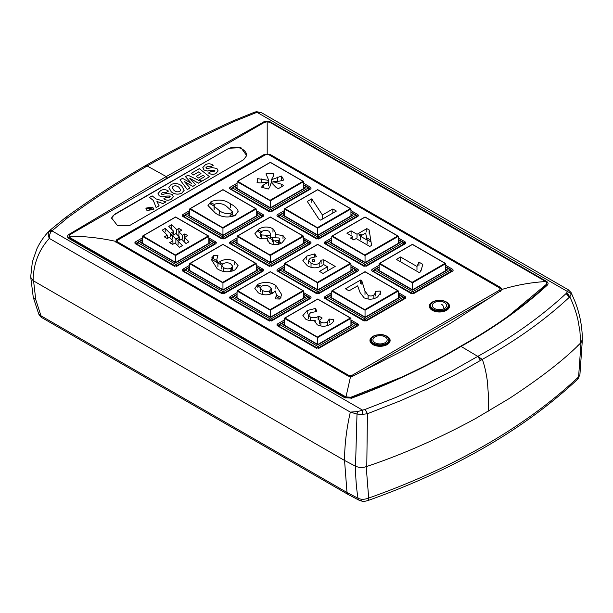 <?xml version="1.0" encoding="UTF-8"?>
<svg xmlns="http://www.w3.org/2000/svg" width="613" height="613" viewBox="0 0 613 613"><rect width="100%" height="100%" fill="white"/><g stroke="black" fill="none" stroke-linecap="round" stroke-linejoin="round"><path stroke-width="0.92" d="M367.425 414.633L366.781 466.462L367.44 413.737L362.275 414.388L362.283 409.974L51.967 230.863C50.274 232.304 49.377 234.817 49.285 238.388C48.182 235.721 47.975 233.545 48.665 231.86L49.369 230.802C44.182 236.128 39.998 242.166 36.834 248.932L32.351 262.012L30.65 277.222L33.11 280.647L344.552 460.455L355.532 466.225C359.187 467.75 362.942 467.834 366.781 466.462C402.672 454.44 438.992 438.441 475.742 418.472L509.219 398.534C540.727 377.892 564.466 359.44 580.427 343.188L582.35 339.763M480.546 360.429L477.696 356.414L451.681 371.179L424.196 384.941L395.347 397.684L365.118 409.415L367.44 413.737L400.818 400.626L430.671 387.27L457.183 373.792L482.301 359.379C515.855 340.759 544.911 320.017 569.469 297.152L569.829 296.891C573.293 304.148 575.967 311.665 577.844 319.442L579.921 331.143L580.626 343.004M362.275 414.388L356.996 414.066L355.532 466.225C358.927 467.673 362.482 467.826 366.206 466.685L368.681 498.062C364.697 499.61 361.141 499.672 358.023 498.262C356.375 488.216 355.548 477.535 355.532 466.225L344.552 460.455C344.567 445.115 346.498 429 350.329 412.112L49.285 238.388C38.726 250.112 33.332 264.203 33.11 280.647M356.996 414.066L350.329 412.112L357.655 411.584L356.996 414.066M571.339 293.688L567.477 291.504L568.381 289.918L571.078 292.531L571.339 293.688L569.829 296.891M365.218 409.369L367.44 413.668M365.118 409.415L357.655 411.584M48.665 231.86L51.967 230.863L67.453 217.906C92.371 199.731 118.953 182.429 147.212 165.993C175.012 150.062 204.328 135.09 235.162 121.075L256.111 112.639L261.644 112.784M256.349 111.949L567.477 291.504L566.527 293.144L567.715 293.834L569.814 296.838M568.381 289.918L567.263 289.213M261.445 112.677L567.577 289.374M568.864 290.148L567.661 289.42M261.483 112.692L256.586 111.689L254.679 112.141L233.4 120.707C202.482 134.783 173.073 149.817 145.181 165.809L145.181 165.809C116.792 182.306 90.08 199.677 65.032 217.929L49.599 230.58L52.412 230.25M144.875 166.054L147.212 165.993L166.23 176.575L68.955 234.404L69.56 235.009M450.149 323.488L403.53 350.406L352.873 376.106L350.498 376.842L347.824 375.876L116.792 242.495L115.75 241.369L116.792 239.583L264.678 154.208L269.728 154.208L500.752 287.589L501.794 289.497L500.752 290.731L450.149 323.488M142.331 237.921L135.588 241.813C134.638 242.587 134.638 243.277 135.588 243.867L136.477 244.311L136.822 243.085M215.592 241.813L214.703 243.284L214.703 244.311L215.592 243.867C216.542 243.093 216.542 242.411 215.592 241.813L208.849 237.921M189.693 265.268L182.95 269.161C182 269.935 182 270.617 182.95 271.214L183.839 271.659L184.191 270.433M262.954 269.161L262.065 270.632L262.065 271.659L262.954 271.214C263.904 270.433 263.904 269.751 262.954 269.161L256.211 265.268M237.062 292.608L230.319 296.508C229.362 297.282 229.362 297.964 230.319 298.554L231.208 298.998L231.553 297.772M310.316 296.508L309.427 297.972L309.427 298.998L310.316 298.554C311.274 297.78 311.274 297.098 310.316 296.508L303.573 292.608M284.424 319.955L277.681 323.848C276.731 324.622 276.731 325.311 277.681 325.901L278.57 326.346L278.915 325.12M357.685 323.848L356.789 325.327L356.797 326.346L357.685 325.901C358.636 325.128 358.636 324.446 357.685 323.848L350.942 319.955M309.427 243.284L309.427 244.311L310.316 243.867C311.266 243.246 311.266 242.564 310.316 241.813L309.427 243.284M237.062 237.921L230.319 241.813C229.362 242.587 229.362 243.277 230.319 243.867L231.208 244.311L231.553 243.085M237.062 183.233L230.319 187.126C229.369 187.739 229.369 188.429 230.319 189.179L231.208 189.624L231.208 188.597L231.293 189.317M310.316 187.126L309.427 188.597L309.427 189.624L310.316 189.179C311.266 188.559 311.266 187.877 310.316 187.126L303.573 183.233M284.424 210.573L277.681 214.473C276.731 215.086 276.731 215.768 277.681 216.519L278.57 216.964L278.57 215.937L278.654 216.657M356.789 215.952L356.797 216.964L357.685 216.519C358.628 215.906 358.628 215.217 357.685 214.473L350.942 210.573M331.786 237.921L325.043 241.813C324.093 242.434 324.093 243.116 325.043 243.867L325.932 244.311L325.932 243.284L326.016 244.005M405.047 241.813L404.151 243.284L404.159 244.311L405.047 243.867C405.998 243.246 405.998 242.564 405.047 241.813L398.304 237.921M379.148 265.268L372.405 269.161C371.455 269.774 371.455 270.463 372.405 271.214L373.294 271.659L373.294 270.632L373.386 271.352M452.409 269.161L451.52 270.632L451.52 271.659L452.409 271.214C453.359 270.594 453.359 269.912 452.409 269.161L445.666 265.268M278.57 271.659L277.681 269.161C276.731 269.935 276.731 270.617 277.681 271.214L278.57 271.659M356.797 270.632L356.797 271.659L357.685 271.214C358.628 270.594 358.628 269.912 357.685 269.161L356.789 270.624M325.932 298.998L325.043 296.508C324.093 297.282 324.093 297.964 325.043 298.554L325.932 298.998M404.159 297.972L404.159 298.998L405.047 298.554C405.998 297.941 405.998 297.251 405.047 296.508L404.159 297.987M183.839 216.964L182.95 214.473C182 215.247 182 215.929 182.95 216.519L183.839 216.964M262.065 215.937L262.065 216.964L262.954 216.519C263.904 215.906 263.904 215.217 262.954 214.473L262.065 215.952M477.696 356.414L482.301 359.379C484.576 365.563 486.293 373.041 487.435 381.815L488.477 396.358L488.515 411.116M135.588 241.813L136.569 244.005M135.588 243.867L174.705 266.379M173.816 265.935L177.372 265.935L176.483 266.379M182.95 269.161L183.931 271.352M182.95 271.214L222.067 293.727M221.178 293.282L224.733 293.282L223.845 293.727M230.319 296.508L231.293 298.692M230.319 298.554L269.429 321.066M268.54 320.622L272.095 320.622L271.207 321.066M277.681 323.848L278.654 326.039M277.681 325.901L316.791 348.414M315.902 347.969L319.457 347.969L318.568 348.414M370.911 339.28A10.076 5.816 0 0 0 370.022 341.112M383.225 334.959A10.076 5.816 180 0 1 387.171 336.361A10.076 5.816 180 0 1 390.121 340.476A10.076 5.816 180 0 1 383.899 345.855A10.076 5.816 180 0 1 372.911 344.59A10.076 5.816 180 0 1 369.961 340.476A10.076 5.816 180 0 1 376.857 334.959M271.207 266.379L310.316 243.867M230.319 241.813L231.293 244.005M230.319 243.867L269.429 266.379M268.54 265.935L272.095 265.935M230.319 187.126L231.208 188.597L231.553 188.398M269.429 211.692L231.208 189.624M268.54 211.247L272.095 211.247L271.207 211.692M356.797 215.937L357.685 214.473M277.681 214.473L278.57 215.937L278.915 215.738M316.791 239.032L278.57 216.964M315.902 238.587L319.457 238.587L318.568 239.032M325.043 241.813L325.932 243.284L326.277 243.085M364.153 266.379L325.932 244.311M363.264 265.935L366.819 265.935L365.93 266.379M372.405 269.161L373.294 270.632L373.639 270.433M411.522 293.727L373.294 271.659M410.633 293.282L414.189 293.282L413.3 293.727M430.303 304.99A10.076 5.816 0 0 0 429.414 306.822M442.617 300.669A10.076 5.816 180 0 1 446.555 302.071A10.076 5.816 180 0 1 449.505 306.186A10.076 5.816 180 0 1 443.291 311.565A10.076 5.816 180 0 1 432.303 310.301A10.076 5.816 180 0 1 429.353 306.186A10.076 5.816 180 0 1 436.241 300.669M277.681 271.214L316.791 293.727M315.902 293.282L319.457 293.282L318.568 293.727M325.043 298.554L364.153 321.066M363.264 320.622L366.819 320.622L365.93 321.066M182.95 216.519L222.067 239.032M221.178 238.587L224.733 238.587L223.845 239.032M390.06 341.112A10.076 5.816 0 0 0 389.171 339.28M449.452 306.822A10.076 5.816 0 0 0 448.563 304.99M569.906 296.815L566.627 293.06M566.527 293.144L566.083 293.543C541.233 316.576 511.794 337.525 477.765 356.383L461.045 346.414C427.935 366.153 391.477 383.386 351.678 398.128L344.698 397.707L68.963 238.58C67.024 237.2 67.024 235.806 68.955 234.404M344.698 397.707L344.713 397.699A116894.985 67489.676 -120 0 0 207.041 318.109M143.496 192.168L167.134 178.115L166.23 176.575L263.498 122.102C264.456 120.7 270.624 121.581 270.632 122.148L270.226 122.493M461.275 346.291L461.037 346.422C494.116 327.955 522.866 307.542 547.286 285.168C548.551 283.811 548.29 282.539 546.49 281.352L546.467 281.359A116894.985 67489.676 -120 0 0 270.617 122.163M461.045 346.414L460.141 346.92L461.045 346.414M546.014 281.765L546.49 281.352L270.632 122.148M366.206 466.685L371.317 464.876M361.969 499.779A6.299 3.272 -64.6 0 1 359.264 500.323A6.299 3.272 -64.6 0 1 358.023 498.262L346.996 492.484A6.299 3.64 -60 0 0 348.238 494.545L42.213 317.863A6.299 3.64 120 0 1 40.971 315.802L38.726 314.009L33.271 297.351L35.761 299.696L33.577 280.915L344.552 460.455L346.996 492.484L40.971 315.802L35.761 299.696M577.492 345.985L581.017 342.659L582.35 339.901C582.289 326.698 579.852 313.948 575.048 301.634L571.086 292.539M577.553 379.347A6.299 4.391 -133.3 0 0 578.603 376.865A634.355 366.245 180 0 1 486.094 444.655A634.355 366.245 180 0 1 368.681 498.062A6.299 2.682 70.5 0 1 367.493 500.706C453.919 469.964 523.946 429.514 577.553 379.347L579.906 374.842L578.603 376.865L581.017 342.659M267.199 153.924L267.199 121.757L270.172 122.462L545.7 281.536C531.096 282.447 516.958 284.945 503.273 289.045L501.794 289.374M267.199 151.894L267.199 153.871M345.732 397.983L350.498 376.842M508.269 316.109L546.191 284.486L546.804 283.206L545.7 281.536M345.855 396.918L350.889 397.239L401.615 377.156M69.093 238.12L69.093 236.135L70.326 234.411L264.234 122.462L267.199 121.757M228.978 148.239L114.654 214.244L111.643 218.029L117.451 225.561L129.266 225.737L243.591 159.732L246.664 155.602L240.932 147.649L228.978 148.239L114.593 214.611A10.498 7.049 9.8 0 0 111.604 218.297M345.732 396.849L70.326 237.844L69.093 236.135C85.184 236.266 100.739 238.013 115.75 241.369M208.849 241.468L210.78 242.587L209.294 243.438M142.185 243.438L140.699 242.587L142.331 241.637M210.78 242.587L175.739 262.816L140.699 242.587M256.211 214.121L258.142 215.24L256.655 216.098M189.547 216.098L188.061 215.24L189.693 214.297M258.142 215.24L223.101 235.469L188.061 215.24M303.573 186.781L305.504 187.892L304.025 188.75M236.909 188.75L235.423 187.892L237.062 186.95M305.504 187.892L270.463 208.121L235.423 187.892M256.211 268.816L258.142 269.927L256.655 270.785M189.547 270.785L188.061 269.927L189.693 268.984M258.142 269.927L223.101 290.156L188.061 269.927M303.573 241.468L305.504 242.587L304.025 243.438M236.909 243.438L235.423 242.587L237.062 241.637M305.504 242.587L270.463 262.816L235.423 242.587M350.942 214.121L352.873 215.24L351.387 216.098M284.271 216.098L282.792 215.24L284.424 214.297M352.873 215.24L317.833 235.469L282.792 215.24M303.573 296.156L305.504 297.274L304.025 298.133M236.909 298.133L235.423 297.274L237.062 296.332M305.504 297.274L270.463 317.503L235.423 297.274M350.942 268.816L352.873 269.927L351.387 270.785M284.271 270.785L282.792 269.927L284.424 268.984M352.873 269.927L317.833 290.156L282.792 269.927M398.304 241.468L400.235 242.587L398.749 243.438M331.641 243.438L330.154 242.587L331.786 241.637M400.235 242.587L365.195 262.816L330.154 242.587M350.942 323.503L352.873 324.622L351.387 325.472M284.271 325.472L282.792 324.622L284.424 323.679M352.873 324.622L317.833 344.851L282.792 324.622M398.304 296.156L400.235 297.274L398.749 298.133M331.641 298.133L330.154 297.274L331.786 296.332M400.235 297.274L365.195 317.503L330.154 297.274M445.666 268.816L447.597 269.927L446.111 270.785M379.003 270.785L377.516 269.927L379.148 268.984M447.597 269.927L412.557 290.156L377.516 269.927M374.995 342.705A7.141 4.122 0 0 0 385.087 342.705A7.141 4.122 0 0 0 385.087 336.874A7.141 4.122 0 0 0 374.995 336.874A7.141 4.122 0 0 0 374.995 342.705M434.379 308.416A7.141 4.122 180 0 1 434.379 302.592A7.141 4.122 180 0 1 444.479 302.592A7.141 4.122 180 0 1 444.479 308.416A7.141 4.122 180 0 1 434.379 308.416M232.381 216.65L229.99 215.27L230.986 214.856L230.986 213.14L232.243 211.416L226.496 206.282C223.293 203.777 219.515 203.018 215.155 203.999L214.037 205.57L214.221 206.359L219.431 210.665C222.665 213.217 226.519 214.044 230.986 213.14M214.037 206.06L210.228 203.861L211.7 202.995L214.427 204.573M211.033 201.646C218.213 198.98 224.749 199.738 230.641 203.937C234.066 205.7 236.488 207.822 237.898 210.297L238.12 211.531L235.185 215.454C227.883 218.082 221.262 217.278 215.324 213.033L207.983 205.501L211.033 201.646L211.033 203.355M222.956 235.024L222.956 228.182L256.211 208.979L255.621 208.635L256.211 208.979L256.211 215.998M222.956 227.837L190.291 208.635L189.693 208.979L222.956 228.182L222.956 227.5L255.621 208.635L222.956 189.777L189.693 208.979L189.693 215.83M237.898 212.719L237.898 210.297M230.641 207.37L230.641 203.937M230.986 214.856L231.545 214.458L234.181 215.975M219.431 214.09L219.431 210.665M214.221 209.784L214.221 206.359M420.725 271.728L419.238 272.586L396.373 259.383L400.527 256.985L416.978 266.479L418.94 262.126L422.801 264.356L420.725 271.728M412.411 289.719L412.411 282.869L445.666 263.674L445.069 263.329L445.666 263.674L445.666 270.685M412.411 282.532L379.746 263.329L379.148 263.674L412.411 282.869L412.411 282.187L445.069 263.329L412.411 244.472L379.148 263.674L379.148 270.517M418.94 265.559L418.94 262.126M416.978 269.912L416.978 266.479M400.527 260.41L400.527 256.985M357.624 285.873L349.012 290.846L345.448 288.784L360.59 280.041L361.785 280.731L364.996 291.029L368.122 295.366C370.145 296.294 372.06 296.171 373.876 294.999L375.669 292.493L375.44 291.359L380.252 291.052L380.704 292.677L377.616 296.96C373.348 299.596 368.834 299.88 364.076 297.826L360.115 292.639L357.624 285.873M365.041 317.067L365.041 310.216L398.304 291.014L397.707 290.669L398.304 291.014L398.304 298.033M365.041 309.871L332.384 290.669L331.786 291.014L365.041 310.216L365.041 309.534L397.707 290.669L365.041 271.812L331.786 291.014L331.786 297.864M380.252 294.424L380.252 291.052M373.876 298.431L373.876 294.999M368.122 298.792L368.122 295.366M364.996 294.462L364.996 291.029M361.785 284.164L361.785 280.731M360.59 283.474L360.59 280.041M333.717 320.423L333.717 319.565C333.779 321.304 332.752 322.813 330.629 324.085C326.407 326.66 321.978 326.913 317.327 324.844L314.844 321.549L315.159 320.162C311.611 320.982 308.454 320.645 305.695 319.151L302.876 315.565L307.22 310.515L315.603 308.416L316.791 311.504L310.668 312.638L308.561 315.005L310.209 316.959C312.967 318.162 315.603 318.032 318.124 316.561L318.867 316.132L322.139 318.017L319.572 320.507L320.875 322.093C323.089 323.212 325.235 323.143 327.319 321.879L329.265 319.044L333.717 319.565L333.756 320.032M317.68 344.406L317.68 337.564L350.942 318.362L350.345 318.017L350.942 318.362L350.942 325.38M317.68 337.219L285.014 318.017L284.424 318.362L317.68 337.564L317.68 336.874L350.345 318.017L317.68 299.159L284.424 318.362L284.424 325.204M307.22 313.94L307.22 310.515M315.159 322.813L315.159 320.162M329.265 322.476L329.265 319.044M327.319 325.311L327.319 321.879M320.875 325.518L320.875 322.093M318.867 319.565L318.867 316.132M318.124 319.986L318.124 316.561M310.209 320.392L310.209 316.959M315.603 311.496L315.603 308.416M356.138 238.557L353.762 239.928L350.49 238.043L352.873 236.672L346.927 233.239L351.088 230.84L357.027 234.266L366.827 228.611L369.149 229.952L371.578 245.415L369.792 246.441L356.138 238.557M365.041 262.372L365.041 255.529L398.304 236.327L397.707 235.982L398.304 236.327L398.304 243.346M365.041 255.184L332.384 235.982L331.786 236.327L365.041 255.529L365.041 254.839L397.707 235.982L365.041 217.125L331.786 236.327L331.786 243.169M369.149 233.377L369.149 229.952M366.628 237.752L370.451 239.959L370.75 241.844L367.041 239.706M366.827 232.043L366.827 228.611M360.59 235.982L358.812 234.955L360.291 234.097L362.076 235.124M357.027 237.698L357.027 234.266M351.088 234.266L351.088 230.84M352.873 239.415L352.873 236.672M367.126 243.53L367.126 240.097L365.639 233.07L360.291 236.158L367.126 240.097M360.291 239.583L360.291 236.158M312.53 261.015A1.234 0.713 0 0 0 313.871 261.169A1.234 0.713 0 0 0 314.63 260.51A1.234 0.713 0 0 0 314.622 260.433A1.249 1.249 0 0 0 312.178 260.433A1.234 0.713 0 0 0 312.17 260.51A1.234 0.713 0 0 0 312.53 261.015M312.209 260.686A1.234 0.713 0 0 0 312.17 260.854A1.234 0.713 0 0 0 312.53 261.36A1.234 0.713 0 0 0 313.871 261.513A1.234 0.713 0 0 0 314.63 260.854A1.234 0.713 0 0 0 314.592 260.686M321.526 266.08C316.691 268.509 311.956 268.402 307.312 265.743L302.853 260.678L306.776 256.081L314.714 253.897L316.492 256.64L310.385 258.111L308.538 260.31L311.029 263.092C313.695 264.739 316.415 264.816 319.197 263.314L321.112 260.142L323.779 259.82L335.204 266.417L323.028 273.444L319.465 271.383L327.48 266.755L323.449 264.425L321.526 266.08M317.68 289.719L317.68 282.869L350.942 263.674L350.345 263.329L350.942 263.674L350.942 270.685M317.68 282.532L285.014 263.329L284.424 263.674L317.68 282.869L317.68 282.187L350.345 263.329L317.68 244.472L284.424 263.674L284.424 270.517M306.776 259.514L306.776 256.081M327.48 270.187L327.48 266.755M323.779 263.253L323.779 259.82M321.112 263.575L321.112 260.142M319.197 266.739L319.197 263.314M311.029 266.517L311.029 263.092M314.714 256.862L314.714 253.897M271.375 293.857L269.413 292.723L269.728 290.846L271.429 288.838L269.406 286.547C266.916 285.022 264.333 284.915 261.667 286.24L260.333 287.98L262.349 290.355C264.67 291.75 267.13 291.918 269.728 290.846M269.728 292.554L270.785 291.796L272.984 293.075M258.349 292.845L254.839 288.378L257.828 284.34C264.172 281.436 270.187 281.819 275.888 285.489L281.735 294.661L279.88 299.037L275.367 298.899L276.455 294.83L275.214 290.937L273.107 293.006C268.142 295.497 263.222 295.443 258.349 292.845M270.318 317.067L270.318 310.216L303.573 291.014L302.983 290.669L303.573 291.014L303.573 298.033M270.318 309.871L237.652 290.669L237.062 291.014L270.318 310.216L270.318 309.534L302.983 290.669L270.318 271.812L237.062 291.014L237.062 297.864M260.41 287.528L257.843 286.041L259.429 285.244L261.414 286.394M275.888 288.922L275.888 285.489M257.828 287.773L257.828 284.34M280.049 298.86L276.448 296.784L276.455 294.83M276.455 295.075L280.961 297.673M262.349 293.788L262.349 290.355M320.653 220.128L318.921 219.125L307.289 201.439L311.741 198.865L322.43 214.979L332.828 208.979L336.391 211.041L320.653 220.128M317.68 235.024L317.68 228.182L350.942 208.979L350.345 208.635L350.942 208.979L350.942 215.998M317.68 227.837L285.014 208.635L284.424 208.979L317.68 228.182L317.68 227.5L350.345 208.635L317.68 189.777L284.424 208.979L284.424 215.83M332.828 212.412L332.828 208.979M322.43 218.412L322.43 214.979M311.741 202.298L311.741 198.865M257.82 237.515L254.847 233.768L258.694 229.155C263.345 226.458 268.103 226.335 272.969 228.772L275.551 232.725L275.168 234.358L283.007 235.591L285.344 238.664L282.057 242.748C278.072 245.085 273.934 245.277 269.628 243.3L267.406 239.645L267.682 238.541C264.073 239.154 260.786 238.809 257.82 237.515M270.318 262.372L270.318 255.529L303.573 236.327L302.983 235.982L303.573 236.327L303.573 243.346M270.318 255.184L237.652 235.982L237.062 236.327L270.318 255.529L270.318 254.839L302.983 235.982L270.318 217.125L237.062 236.327L237.062 243.169M272.969 232.197L272.969 228.772M260.594 232.94L257.874 231.369L258.694 230.863L258.694 229.155M258.694 230.863L259.345 230.503L261.475 231.737M267.682 241.024L267.682 238.541M283.007 239.024L283.007 235.591M275.168 237.338L275.168 234.358M279.589 243.905L275.199 241.369M272.785 239.982L265.498 235.775M270.172 236.756L272.333 238.005M278.486 241.553L281.283 243.169M278.792 237.959L272.494 237.66L272.264 238.472L273.758 240.886L278.486 240.694L279.827 239.216L278.792 237.959M278.486 243.269L278.486 240.694M273.758 244.311L273.758 240.886M270.172 238.472L270.617 233.722L268.9 231.224C266.686 230.105 264.471 230.105 262.257 231.208L260.533 233.361L261.759 234.986L270.172 235.384M261.759 238.419L261.759 234.986M234.741 261.391L238.158 265.766L235.147 269.835C228.848 272.739 222.848 272.371 217.163 268.732L211.523 259.782L213.454 255.269L217.906 255.445L216.818 259.491L217.914 263.176L220.159 261.345C225.04 258.847 229.898 258.862 234.741 261.391L234.741 264.816M222.956 289.719L222.956 282.869L256.211 263.674L255.621 263.329L256.211 263.674L256.211 270.685M222.956 282.532L190.291 263.329L189.693 263.674L222.956 282.869L222.956 282.187L255.621 263.329L222.956 244.472L189.693 263.674L189.693 270.517M220.159 264.287L220.159 261.345M217.914 266.609L217.914 263.176M213.454 258.701L213.454 255.269M231.308 267.935L232.656 266.172L230.733 263.874C228.45 262.54 226.051 262.41 223.546 263.506L221.799 265.552L223.684 267.689C226.159 269.176 228.703 269.26 231.308 267.935L231.308 269.651L231.821 269.306L233.882 270.494M232.12 271.191L230.296 270.141L231.308 269.651M223.684 271.122L223.684 267.689M211.83 257.766L216.818 260.648M220.159 262.571L222.718 264.05M221.837 265.253L218.013 263.046M217.761 262.9L211.539 259.307M179.448 247.3L175.111 242.947L172.621 244.38L169.655 242.671L172.927 240.779L169.441 237.308L167.28 238.557L164.307 236.84L167.249 235.139L162.23 230.151L165.196 228.442L170.245 233.415L173.778 231.369L168.759 226.381L171.732 224.664L176.743 229.66L178.858 228.442L181.823 230.151L178.919 231.829L182.413 235.3L184.797 233.928L187.77 235.637L184.59 237.476L188.957 241.813L185.984 243.53L181.647 239.177L178.099 241.223L182.421 245.583L179.448 247.3M175.594 262.372L175.594 255.529L208.849 236.327L208.259 235.982L208.849 236.327L208.849 243.346M175.594 255.184L142.929 235.982L142.331 236.327L175.594 255.529L175.594 254.839L208.259 235.982L175.594 217.125L142.331 236.327L142.331 243.169M178.099 244.648L178.099 241.223M184.59 240.901L184.59 237.476M184.797 237.354L184.797 233.928M182.413 238.733L182.413 235.3M178.919 235.262L178.919 231.829M178.858 231.867L178.858 228.442M176.743 233.086L176.743 229.66M171.732 228.097L171.732 224.664M173.778 234.802L173.778 231.369M172.468 236.028L170.973 234.702L172.491 233.829L173.663 234.871M170.245 236.84L170.245 233.415M165.196 231.867L165.196 228.442M167.249 238.541L167.249 235.139M172.927 244.204L172.927 240.779M178.222 241.147L175.885 239.07L179.463 237.009L175.969 233.538L172.468 235.561L175.885 239.07L175.885 242.503M177.402 238.196L179.739 240.273M172.468 238.986L172.468 235.561M179.463 240.028L179.463 237.009M269.705 187.241L268.264 189.049L261.49 187.172L263.245 185.118L268.486 181.984L260.41 182.942L257.054 182.682L257.636 178.674L268.785 180.406L265.965 173.862L273.137 173.333L273.735 175.456L271.421 179.755L281.459 176.069L283.873 180.03L279.773 181.088L272.969 181.617L281.237 184.168L283.681 185.578L278.333 188.666L275.988 187.31L271.245 182.505L269.705 187.241M270.318 207.684L270.318 200.834L303.573 181.64L302.983 181.295L303.573 181.64L303.573 188.651M270.318 200.497L237.652 181.295L237.062 181.64L270.318 200.834L270.318 200.152L302.983 181.295L270.318 162.437L237.062 181.64L237.062 188.482M281.237 186.988L281.237 184.168M272.969 184.252L272.969 181.617M281.459 179.502L281.459 176.069M277.697 180.528L277.697 177.096M271.421 182.682L271.421 179.755M273.137 176.559L273.137 173.333M268.785 183.839L268.785 180.406M261.345 182.383L261.345 178.95M257.636 182.099L257.636 178.674M268.486 185.41L268.486 181.984M263.245 187.655L263.245 185.118M246.602 155.878A10.498 7.049 9.8 0 0 243.645 150.07A10.498 7.049 9.8 0 0 228.917 148.607M153.84 209.47L146.959 210.474L145.833 208.114L152.714 207.125L153.84 209.47L146.959 210.443L145.833 208.098M165.993 201.853L163.004 203.577L156.928 201.462L159.112 205.822L156.131 207.546L153.357 200.451L149.503 197.424L152.162 195.884L156.016 198.911L165.993 201.853L162.997 203.608L156.943 201.501M159.112 205.822L156.123 207.577L153.35 200.482L149.503 197.424M170.184 196.689L169.878 196.037L166.736 196.076L162.399 196.926L159.227 195.838L158.024 193.463L160.56 190.674C163.104 189.164 165.755 189.31 168.498 191.103L165.962 192.597L162.253 192.405L161.503 194.175M168.498 191.103L165.97 192.566L162.261 192.375L161.51 194.145L162.721 194.405L167.073 193.394L172.13 194.329L173.356 196.765L171.211 199.225C168.805 200.62 166.322 200.505 163.771 198.865L166.307 197.378L169.426 197.547L169.878 196.037M184.153 190.329L181.854 193.08C178.253 194.834 174.728 194.428 171.265 191.861L168.79 187.386L171.104 184.59C174.697 182.843 178.214 183.256 181.663 185.831L184.161 190.298L181.862 193.049C178.26 194.804 174.728 194.398 171.272 191.831L168.79 187.356M201.164 181.54L198.405 183.134L189.731 178.245L195.631 184.735L192.811 186.367L184.222 181.425L190.045 187.961L187.31 189.54L180.015 179.808L182.544 178.345L191.363 183.279L185.478 176.651L188.007 175.188L201.164 181.571L198.397 183.164L189.792 178.314M195.631 184.735L192.811 186.398L184.283 181.494M190.045 187.961L187.302 189.57L180.015 179.808M191.302 183.249L185.478 176.651M209.554 176.728L201.731 181.249L199.639 179.563L204.796 176.582L203.087 175.272L198.374 178L196.275 176.314L200.995 173.594L198.765 171.87L193.432 174.95L191.333 173.295L199.332 168.652L209.554 176.728M213.27 165.257L210.742 166.713L207.033 166.529L206.282 168.299L207.485 168.56L211.845 167.548L216.902 168.475L218.121 170.943L215.975 173.379C213.577 174.743 211.102 174.621 208.543 172.989L211.079 171.525L214.198 171.694L214.65 170.161L214.956 170.82L214.642 170.192L211.508 170.23L207.179 171.042L203.999 169.962L202.803 167.587L205.332 164.828C207.876 163.319 210.52 163.464 213.27 165.257L210.734 166.744L207.025 166.56L206.274 168.33M218.121 170.943L215.975 173.379C213.577 174.774 211.094 174.651 208.543 173.019L208.543 172.989M214.642 170.192L207.171 171.073L203.999 169.993L202.803 167.587M205.96 167.633L206.282 168.299M200.995 173.594L198.765 171.839L193.432 174.95L191.34 173.264M204.796 176.582L203.095 175.241L198.374 178M198.374 177.969L196.275 176.314M209.562 176.697L201.731 181.249M201.731 181.218L199.639 179.563M178.996 187.363C177.211 185.808 175.272 185.433 173.195 186.245L172.153 187.494L173.931 190.291C175.732 191.846 177.678 192.221 179.755 191.402L180.781 190.168L178.996 187.394C177.203 185.839 175.272 185.463 173.195 186.275L172.153 187.509M180.781 190.183L178.996 187.394M170.184 196.673L169.878 196.007L166.744 196.045L162.407 196.888L159.227 195.838M159.234 195.808L158.024 193.463M173.349 196.796L171.211 199.225M171.211 199.194C168.805 200.589 166.33 200.474 163.778 198.834M161.188 193.478L161.51 194.145M153.556 209.447L152.499 207.271L146.109 208.136M147.174 210.32L153.556 209.431L152.507 207.24L146.116 208.121L147.174 210.32M152.162 209.408L149.296 209.83L149.059 208.834L147.235 208.313L149.978 208.213L148.89 207.355L149.273 207.133L152.162 209.408L151.273 209.952L149.288 209.861L149.059 208.864M149.043 208.857L147.235 208.313M149.947 208.228L148.89 207.355M149.641 209.631L151.388 209.362L150.3 208.543L149.641 209.631M151.388 209.362L150.3 208.543M150.308 208.512L149.779 208.841M67.453 217.906L64.802 218.121M278.915 270.433L278.654 271.352M326.277 297.772L326.016 298.692M184.191 215.738L183.931 216.657M491.68 296.769L361.946 371.67M177.372 265.935L215.592 243.867M224.733 293.282L262.954 271.214M272.095 320.622L310.316 298.554M319.457 347.969L357.685 325.901M310.316 241.813L303.573 237.921M272.095 211.247L310.316 189.179M319.457 238.587L357.685 216.519M366.819 265.935L405.047 243.867M414.189 293.282L452.409 271.214M319.457 293.282L357.685 271.214M357.685 269.161L350.942 265.268M284.424 265.268L277.681 269.161M366.819 320.622L405.047 298.554M405.047 296.508L398.304 292.608M331.786 292.608L325.043 296.508M224.733 238.587L262.954 216.519M262.954 214.473L256.211 210.573M189.693 210.573L182.95 214.473M117.06 242.648L117.688 241.982L117.688 240.097L116.792 240.61M348.084 376.022L348.713 375.363L117.688 241.982M352.873 376.911L351.977 375.363L348.713 375.363M500.752 291.527L499.856 289.987L351.977 375.363M500.752 288.616L499.856 288.102L499.856 289.987M269.728 155.235L499.856 288.102M264.678 155.235L265.567 154.721L268.831 154.721M117.688 240.097L265.567 154.721M232.994 121.022L235.162 121.075M256.111 112.639L254.249 112.455M569.469 297.152L566.083 293.543M68.963 238.58L69.874 239.085M546.796 284.608L546.413 285.275C522.069 307.573 493.396 327.924 460.409 346.337C427.407 366.022 391.025 383.225 351.249 397.967L345.357 397.638L69.614 238.511L68.771 237.537L69.093 236.633M167.134 178.115L190.689 164.92M344.713 397.699L345.548 397.868M351.678 398.128L351.034 398.527M264.011 122.585L263.498 122.102M546.191 285.827L547.286 285.168M348.238 494.545L359.264 500.323C363.747 501.84 363.754 501.48 367.493 500.706L367.493 500.706M269.728 154.805L269.728 154.208M500.752 288.21L500.752 287.589M264.678 154.805L264.678 154.208M116.792 240.204L116.792 239.583M70.326 237.844L70.326 238.917M350.889 397.239L350.889 398.09M546.191 286.164L546.191 284.486M379.148 267.268L374.696 270.011L412.702 291.788L450.417 270.011L445.666 267.099M451.528 271.291L451.528 270.785A1.257 0.728 180 0 1 451.16 271.298L413.446 293.075A1.257 0.728 180 0 1 411.668 293.075L373.953 271.682M374.696 270.011A1.05 0.605 -60 0 0 373.953 271.298A1.257 0.728 180 0 1 373.585 270.785L373.585 271.467M412.411 291.788A1.05 0.605 -60 0 0 411.668 293.075L411.668 293.382M412.702 291.788A1.05 0.605 -120 0 1 413.446 293.075L413.446 293.275M450.417 270.011A1.05 0.605 -120 0 1 451.16 271.298L451.16 271.505M331.786 294.615L327.334 297.359L365.34 319.135L403.055 297.359L398.304 294.447M404.166 298.638L404.166 298.133A1.257 0.728 180 0 1 403.798 298.646L366.084 320.415A1.257 0.728 180 0 1 364.306 320.415L326.591 299.021M327.334 297.359A1.05 0.605 -60 0 0 326.591 298.646A1.257 0.728 180 0 1 326.223 298.133L326.223 298.807M365.041 319.135A1.05 0.605 -60 0 0 364.306 320.415L364.306 320.722M365.34 319.135A1.05 0.605 -120 0 1 366.084 320.415L366.084 320.622M403.055 297.359A1.05 0.605 -120 0 1 403.798 298.646L403.798 298.853M284.424 321.963L279.972 324.706L317.978 346.475L355.693 324.706L350.942 321.787M356.804 325.986L356.804 325.472A1.257 0.728 180 0 1 356.437 325.993L318.722 347.763A1.257 0.728 180 0 1 316.936 347.763L279.229 326.369M279.972 324.706A1.05 0.605 -60 0 0 279.229 325.993A1.257 0.728 180 0 1 278.854 325.472L278.854 326.154M317.68 346.475A1.05 0.605 -60 0 0 316.936 347.763L316.936 348.069M317.978 346.475A1.05 0.605 -120 0 1 318.722 347.763L318.722 347.962M355.693 324.706A1.05 0.605 -120 0 1 356.437 325.993L356.437 326.2M331.786 239.928L327.334 242.671L365.34 264.441L403.055 242.671L398.304 239.752M404.166 243.951L404.166 243.438A1.257 0.728 180 0 1 403.798 243.959L366.084 265.728A1.257 0.728 180 0 1 364.306 265.728L326.591 244.334M327.334 242.671A1.05 0.605 -60 0 0 326.591 243.959A1.257 0.728 180 0 1 326.223 243.438L326.223 244.12M365.041 264.441A1.05 0.605 -60 0 0 364.306 265.728L364.306 266.034M365.34 264.441A1.05 0.605 -120 0 1 366.084 265.728L366.084 265.927M403.055 242.671A1.05 0.605 -120 0 1 403.798 243.959L403.798 244.166M284.424 267.268L279.972 270.011L317.978 291.788L355.693 270.011L350.942 267.099M356.804 271.291L356.804 270.785A1.257 0.728 180 0 1 356.437 271.298L318.722 293.075A1.257 0.728 180 0 1 316.936 293.075L279.229 271.682M279.972 270.011A1.05 0.605 -60 0 0 279.229 271.298A1.257 0.728 180 0 1 278.854 270.785L278.854 271.467M317.68 291.788A1.05 0.605 -60 0 0 316.936 293.075L316.936 293.382M317.978 291.788A1.05 0.605 -120 0 1 318.722 293.075L318.722 293.275M355.693 270.011A1.05 0.605 -120 0 1 356.437 271.298L356.437 271.505M237.062 294.615L232.603 297.359L270.617 319.135L308.324 297.359L303.573 294.447M309.442 298.638L309.442 298.133A1.257 0.728 180 0 1 309.067 298.646L271.36 320.415A1.257 0.728 180 0 1 269.574 320.415L231.86 299.021M232.603 297.359A1.05 0.605 -60 0 0 231.86 298.646A1.257 0.728 180 0 1 231.492 298.133L231.492 298.807M270.318 319.135A1.05 0.605 -60 0 0 269.574 320.415L269.574 320.722M270.617 319.135A1.05 0.605 -120 0 1 271.36 320.415L271.36 320.622M308.324 297.359A1.05 0.605 -120 0 1 309.067 298.646L309.067 298.853M284.424 212.581L279.972 215.324L317.978 237.101L355.693 215.324L350.942 212.412M356.804 216.604L356.804 216.098A1.257 0.728 180 0 1 356.437 216.611L318.722 238.38A1.257 0.728 180 0 1 316.936 238.38L279.229 216.987M279.972 215.324A1.05 0.605 -60 0 0 279.229 216.611A1.257 0.728 180 0 1 278.854 216.098L278.854 216.772M317.68 237.101A1.05 0.605 -60 0 0 316.936 238.38L316.936 238.687M317.978 237.101A1.05 0.605 -120 0 1 318.722 238.38L318.722 238.587M355.693 215.324A1.05 0.605 -120 0 1 356.437 216.611L356.437 216.818M237.062 239.928L232.603 242.671L270.617 264.441L308.324 242.671L303.573 239.752M309.442 243.951L309.442 243.438A1.257 0.728 180 0 1 309.067 243.959L271.36 265.728A1.257 0.728 180 0 1 269.574 265.728L231.86 244.334M232.603 242.671A1.05 0.605 -60 0 0 231.86 243.959A1.257 0.728 180 0 1 231.492 243.438L231.492 244.12M270.318 264.441A1.05 0.605 -60 0 0 269.574 265.728L269.574 266.034M270.617 264.441A1.05 0.605 -120 0 1 271.36 265.728L271.36 265.927M308.324 242.671A1.05 0.605 -120 0 1 309.067 243.959L309.067 244.166M189.693 267.268L185.241 270.011L223.255 291.788L260.962 270.011L256.211 267.099M262.073 271.291L262.073 270.785A1.257 0.728 180 0 1 261.705 271.298L223.99 293.075A1.257 0.728 180 0 1 222.213 293.075L184.498 271.682M185.241 270.011A1.05 0.605 -60 0 0 184.498 271.298A1.257 0.728 180 0 1 184.13 270.785L184.13 271.467M222.956 291.788A1.05 0.605 -60 0 0 222.213 293.075L222.213 293.382M223.255 291.788A1.05 0.605 -120 0 1 223.99 293.075L223.99 293.275M260.962 270.011A1.05 0.605 -120 0 1 261.705 271.298L261.705 271.505M237.062 185.233L232.603 187.976L270.617 209.753L308.324 187.976L303.573 185.065M309.442 189.256L309.442 188.75A1.257 0.728 180 0 1 309.067 189.264L271.36 211.041A1.257 0.728 180 0 1 269.574 211.041L231.86 189.647M232.603 187.976A1.05 0.605 -60 0 0 231.86 189.264A1.257 0.728 180 0 1 231.492 188.75L231.492 189.432M270.318 209.753A1.05 0.605 -60 0 0 269.574 211.041L269.574 211.347M270.617 209.753A1.05 0.605 -120 0 1 271.36 211.041L271.36 211.24M308.324 187.976A1.05 0.605 -120 0 1 309.067 189.264L309.067 189.471M189.693 212.581L185.241 215.324L223.255 237.101L260.962 215.324L256.211 212.412M262.073 216.604L262.073 216.098A1.257 0.728 180 0 1 261.705 216.611L223.99 238.38A1.257 0.728 180 0 1 222.213 238.38L184.498 216.987M185.241 215.324A1.05 0.605 -60 0 0 184.498 216.611A1.257 0.728 180 0 1 184.13 216.098L184.13 216.772M222.956 237.101A1.05 0.605 -60 0 0 222.213 238.38L222.213 238.687M223.255 237.101A1.05 0.605 -120 0 1 223.99 238.38L223.99 238.587M260.962 215.324A1.05 0.605 -120 0 1 261.705 216.611L261.705 216.818M142.331 239.928L137.879 242.671L175.885 264.441L213.6 242.671L208.849 239.752M214.711 243.951L214.711 243.438A1.257 0.728 180 0 1 214.343 243.959L176.628 265.728A1.257 0.728 180 0 1 174.851 265.728L137.136 244.334M137.879 242.671A1.05 0.605 -60 0 0 137.136 243.959A1.257 0.728 180 0 1 136.768 243.438L136.768 244.12M175.594 264.441A1.05 0.605 -60 0 0 174.851 265.728L174.851 266.034M175.885 264.441A1.05 0.605 -120 0 1 176.628 265.728L176.628 265.927M213.6 242.671A1.05 0.605 -120 0 1 214.343 243.959L214.343 244.166M213.6 242.495A1.05 0.605 -60 0 1 214.129 242.449L208.849 239.399M137.879 242.495A1.05 0.605 -120 0 0 137.35 242.449L136.768 243.438M260.962 215.155A1.05 0.605 -60 0 1 261.49 215.102L256.211 212.052M185.241 215.155A1.05 0.605 -120 0 0 184.72 215.102L184.13 216.098M308.324 187.808A1.05 0.605 -60 0 1 308.852 187.754L303.573 184.712M232.603 187.808A1.05 0.605 -120 0 0 232.082 187.754L231.492 188.75M260.962 269.843A1.05 0.605 -60 0 1 261.49 269.789L256.211 266.747M185.241 269.843A1.05 0.605 -120 0 0 184.72 269.789L184.13 270.785M308.324 242.495A1.05 0.605 -60 0 1 308.852 242.449L303.573 239.399M232.603 242.495A1.05 0.605 -120 0 0 232.082 242.449L231.492 243.438M355.693 215.155A1.05 0.605 -60 0 1 356.214 215.102L350.942 212.052M279.972 215.155A1.05 0.605 -120 0 0 279.444 215.102L278.854 216.098M308.324 297.19A1.05 0.605 -60 0 1 308.852 297.136L303.573 294.087M232.603 297.19A1.05 0.605 -120 0 0 232.082 297.136L231.492 298.133M355.693 269.843A1.05 0.605 -60 0 1 356.214 269.789L350.942 266.747M279.972 269.843A1.05 0.605 -120 0 0 279.444 269.789L278.854 270.785M403.055 242.495A1.05 0.605 -60 0 1 403.576 242.449L398.304 239.399M327.334 242.495A1.05 0.605 -120 0 0 326.806 242.449L326.223 243.438M355.693 324.53A1.05 0.605 -60 0 1 356.214 324.484L350.942 321.434M279.972 324.53A1.05 0.605 -120 0 0 279.444 324.484L278.854 325.472M403.055 297.19A1.05 0.605 -60 0 1 403.576 297.136L398.304 294.087M327.334 297.19A1.05 0.605 -120 0 0 326.806 297.136L326.223 298.133M450.417 269.843A1.05 0.605 -60 0 1 450.946 269.789L445.666 266.747M374.696 269.843A1.05 0.605 -120 0 0 374.168 269.789L373.585 270.785M386.573 336.361A9.241 5.333 180 0 1 389.278 340.131A9.241 5.333 180 0 1 383.577 345.065A9.241 5.333 180 0 1 373.509 343.908A9.241 5.333 180 0 1 370.804 340.131L370.804 342.805M373.807 343.395A8.82 5.088 0 0 0 386.274 343.395A8.82 5.088 0 0 0 386.274 336.192A8.82 5.088 0 0 0 373.807 336.192A8.82 5.088 0 0 0 373.807 343.395M445.965 302.071A9.241 5.333 180 0 1 448.67 305.849A9.241 5.333 180 0 1 442.969 310.776A9.241 5.333 180 0 1 432.901 309.619A9.241 5.333 180 0 1 430.188 305.849L430.188 308.515M433.192 309.105A8.82 5.088 0 0 0 445.666 309.105A8.82 5.088 0 0 0 445.666 301.902A8.82 5.088 0 0 0 433.192 301.902A8.82 5.088 0 0 0 433.192 309.105M215.071 243.821L176.736 265.873L174.444 265.873L136.109 243.821M262.433 271.161L224.105 293.221L221.806 293.221L183.471 271.161M309.803 298.508L271.467 320.561L269.168 320.561L230.833 298.508M357.164 325.855L318.829 347.908L316.53 347.908L278.202 325.855M309.803 243.821L271.467 265.873L269.168 265.873L230.833 243.821M309.803 189.126L271.467 211.186L269.168 211.186L230.833 189.126M357.164 216.473L318.829 238.526L316.53 238.526L278.202 216.473M404.526 243.821L366.191 265.873L363.9 265.873L325.564 243.821M451.888 271.161L413.553 293.221L411.262 293.221L372.926 271.161M357.164 271.161L318.829 293.221L316.53 293.221L278.202 271.161M404.526 298.508L366.191 320.561L363.9 320.561L325.564 298.508M262.433 216.473L224.105 238.526L221.806 238.526L183.471 216.473M501.794 290.072L500.492 288.041L269.459 154.66L264.939 154.66L117.052 240.035L115.75 242.066M42.213 317.863C41.056 317.404 39.891 316.116 38.726 314.009M30.88 278.348L33.271 297.351M579.906 374.842L582.35 339.901M546.804 283.206L546.804 285.106M443.628 307.902A4.199 4.199 0 0 0 441.529 304.263M209.73 242.832L175.739 262.456L141.749 242.832M214.711 243.438L214.129 242.449M142.331 239.568L137.35 242.449M257.092 215.492L223.101 235.116L189.111 215.492M262.073 216.098L261.49 215.102M189.693 212.228L184.72 215.102M304.454 188.145L270.463 207.769L236.472 188.145M309.442 188.75L308.852 187.754M237.062 184.881L232.082 187.754M257.092 270.18L223.101 289.803L189.111 270.18M262.073 270.785L261.49 269.789M189.693 266.916L184.72 269.789M304.454 242.832L270.463 262.456L236.472 242.832M309.442 243.438L308.852 242.449M237.062 239.568L232.082 242.449M351.816 215.492L317.833 235.116L283.842 215.492M356.804 216.098L356.214 215.102M284.424 212.228L279.444 215.102M304.454 297.527L270.463 317.151L236.472 297.527M309.442 298.133L308.852 297.136M237.062 294.263L232.082 297.136M351.816 270.18L317.833 289.803L283.842 270.18M356.804 270.785L356.214 269.789M284.424 266.916L279.444 269.789M399.186 242.832L365.195 262.456L331.204 242.832M404.166 243.438L403.576 242.449M331.786 239.568L326.806 242.449M351.816 324.867L317.833 344.491L283.842 324.867M356.804 325.472L356.214 324.484M284.424 321.603L279.444 324.484M399.186 297.527L365.195 317.151L331.204 297.527M404.166 298.133L403.576 297.136M331.786 294.263L326.806 297.136M446.548 270.18L412.557 289.803L378.566 270.18M451.528 270.785L450.946 269.789M379.148 266.916L374.168 269.789M389.278 342.805L389.278 340.131C389.738 339.403 388.811 338.085 386.489 336.169C380.635 332.154 369.394 336.667 370.804 340.131M448.67 308.515L448.67 305.849C449.13 305.121 448.195 303.795 445.873 301.88C440.027 297.864 428.786 302.378 430.188 305.849M189.869 208.742L222.956 189.639L256.042 208.742M214.037 208.995L214.037 205.57M232.243 214.841L232.243 211.416M379.324 263.429L412.411 244.326L445.49 263.429M420.656 270.624L420.656 271.766M331.962 290.777L365.041 271.674L398.128 290.777M375.669 292.493L375.669 295.926M284.601 318.116L317.68 299.014L350.766 318.116M319.572 320.507L319.572 323.94M308.561 315.005L308.561 318.438M331.962 236.082L365.041 216.979L398.128 236.082M284.601 263.429L317.68 244.326L350.766 263.429M308.538 260.31L308.538 263.736M237.231 290.777L270.318 271.674L303.404 290.777M271.429 292.263L271.429 288.838M260.333 291.413L260.333 287.98M284.601 208.742L317.68 189.639L350.766 208.742M237.231 236.082L270.318 216.979L303.404 236.082M279.827 239.216L279.827 242.641M272.264 238.472L272.264 241.897M260.533 233.361L260.533 236.787M270.617 233.722L270.617 237.147M189.869 263.429L222.956 244.326L256.042 263.429M216.818 259.491L216.818 262.923M232.656 269.597L232.656 266.172M221.799 268.984L221.799 265.552M142.507 236.082L175.594 216.979L208.673 236.082M237.231 181.394L270.318 162.292L303.404 181.394"/></g></svg>

